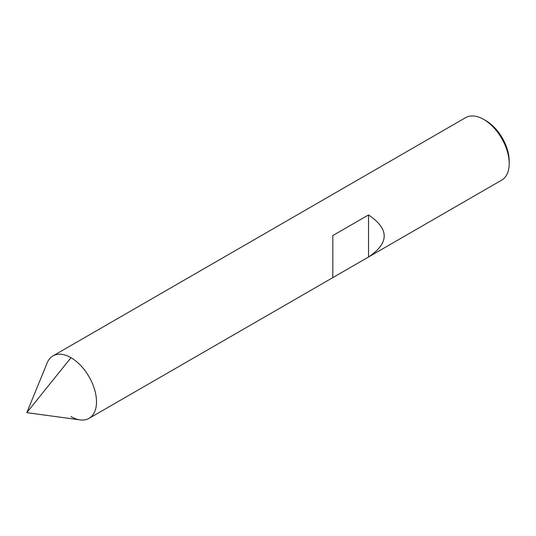 <?xml version="1.0" encoding="UTF-8"?>
<svg xmlns="http://www.w3.org/2000/svg" width="536" height="536" viewBox="0 0 536 536"><rect width="100%" height="100%" fill="white"/><g stroke="black" fill="none" stroke-linecap="round" stroke-linejoin="round"><path stroke-width="0.8" d="M368.52 214.949L368.52 257.005C389.411 242.989 389.411 228.966 368.52 214.949L332.816 235.559L332.816 277.621L501.73 180.096A36.066 20.824 -120 0 0 509.2 163.587A36.066 20.824 -120 0 0 483.7 119.421A36.066 20.824 60 0 0 465.663 117.632L52.97 355.904A36.066 20.824 60 0 1 71 357.686L26.8 412.653L47.181 362.865A36.066 20.824 60 0 1 71 357.686A36.066 20.824 -120 0 1 94.564 389.471A36.066 20.824 -120 0 1 89.036 418.368A36.066 20.824 -120 0 1 71 416.579M483.7 119.421L485.824 120.647L483.7 119.421M509.2 163.587L509.2 161.135A33.058 19.088 -120 0 0 485.824 120.647M26.8 412.653L80.112 419.896A36.066 20.824 -120 0 0 96.078 396.265A36.066 20.824 -120 0 0 71 357.686M332.816 277.621L89.036 418.368"/></g></svg>
